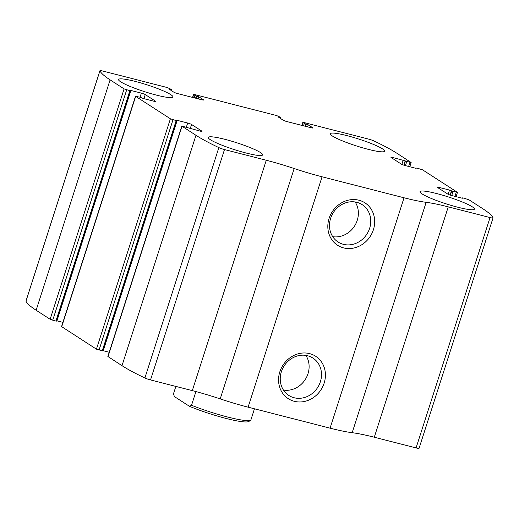 <?xml version="1.0" encoding="UTF-8"?>
<svg xmlns="http://www.w3.org/2000/svg" width="519" height="519" viewBox="0 0 519 519"><rect width="100%" height="100%" fill="white"/><g stroke="black" fill="none" stroke-linecap="round" stroke-linejoin="round"><path stroke-width="0.78" d="M124.093 88.898L110.106 79.861A140.13 17.808 -162.2 0 1 99.927 70.818A5.19 0.662 -162.2 0 1 99.914 70.733A5.19 0.662 -162.2 0 1 102.931 71.071L167.39 87.581L171.335 89.417L169.226 89.158L173.781 92.148A3.114 0.396 -162.2 0 0 177.673 93.595L201.807 99.778A3.114 0.396 -162.2 0 0 203.61 99.979A3.114 0.396 -162.2 0 0 203.383 99.726L198.939 96.865L195.014 95.483L193.509 94.439L194.716 94.575L276.685 115.568L280.63 117.404L278.515 117.145L283.069 120.136A3.114 0.396 -162.2 0 0 286.962 121.582L311.095 127.758A3.114 0.396 -162.2 0 0 312.905 127.966A3.114 0.396 -162.2 0 0 312.672 127.713L308.234 124.845L304.309 123.47L302.804 122.426L304.011 122.562L368.471 139.073A5.19 0.662 -162.2 0 1 374.108 141.025A140.13 17.808 -162.2 0 1 396.996 153.326L411.139 162.525L392.74 157.497A3.114 0.396 -162.2 0 0 390.937 157.296A3.114 0.396 -162.2 0 0 391.17 157.549L401.395 164.147A3.114 0.396 -162.2 0 0 405.287 165.593L415.758 168.279L416.783 168.052L422.563 169.83L457.297 192.257L453.055 191.472L449.525 190.077L439.055 187.398A3.114 0.396 -162.2 0 0 437.245 187.19A3.114 0.396 -162.2 0 0 437.478 187.443L447.702 194.048A3.114 0.396 -162.2 0 0 451.595 195.494L462.066 198.174L463.091 197.947L468.871 199.731L482.865 208.761A140.13 17.808 -162.2 0 1 493.037 217.805A5.19 0.662 -162.2 0 1 493.05 217.889A5.19 0.662 -162.2 0 1 490.04 217.552L448.26 206.854A56.052 7.123 -162.2 0 0 426.151 202.319A56.052 7.123 -162.2 0 1 404.035 197.784L322.072 176.797A56.052 7.123 -162.2 0 1 294.169 168.526A56.052 7.123 -162.2 0 0 266.273 160.254L224.493 149.556A5.19 0.662 -162.2 0 1 218.856 147.597A140.13 17.808 -162.2 0 1 195.968 135.297L181.825 126.098L200.224 131.125A3.114 0.396 -162.2 0 0 202.034 131.333A3.114 0.396 -162.2 0 0 201.8 131.08L191.569 124.476A3.114 0.396 -162.2 0 0 187.683 123.029L177.206 120.35L176.188 120.577L170.401 118.793L135.673 96.372L139.909 97.157L143.439 98.545L153.916 101.231A3.114 0.396 -162.2 0 0 155.719 101.432A3.114 0.396 -162.2 0 0 155.486 101.179L145.262 94.581A3.114 0.396 -162.2 0 0 141.369 93.135L130.898 90.449L129.873 90.676L124.093 88.898L50.129 319.269L36.135 310.239A140.13 17.808 -162.2 0 1 25.963 301.195A5.19 0.662 -162.2 0 1 25.95 301.111L99.914 70.733M102.743 350.935L96.437 349.17L61.553 326.574L135.517 96.203M419.073 448.182A5.19 0.662 -162.2 0 1 419.086 448.267A5.19 0.662 -162.2 0 1 416.069 447.929L374.29 437.225A56.052 7.123 -162.2 0 0 352.18 432.697A56.052 7.123 -162.2 0 1 330.071 428.162L248.101 407.168A56.052 7.123 -162.2 0 1 220.205 398.897A56.052 7.123 -162.2 0 0 192.309 390.625L150.529 379.927A5.19 0.662 -162.2 0 1 144.892 377.975A140.13 17.808 -162.2 0 1 122.004 365.674L107.861 356.475L181.825 126.098M358.908 200.211A25.243 22.641 -57.2 0 1 366.609 240.887A25.243 22.641 -57.2 0 1 328.242 231.059A25.243 22.641 -57.2 0 1 358.908 200.211M309.648 353.634A25.243 22.641 -57.2 0 1 317.349 394.304A25.243 22.641 -57.2 0 1 278.982 384.482A25.243 22.641 -57.2 0 1 309.648 353.634M102.937 350.649L109.217 352.252M56.629 320.755L62.903 322.357M56.435 321.034L55.909 321.053L129.873 90.676M50.129 319.269L55.909 321.053M120.7 81.827A28.545 3.627 17.8 0 0 150.614 93.517A28.545 3.627 17.8 0 0 172.924 96.962A28.545 3.627 17.8 0 0 146.851 84.785A28.545 3.627 17.8 0 0 118.566 79.511A28.545 3.627 17.8 0 0 120.7 81.827M210.422 139.754A28.545 3.627 17.8 0 0 240.342 151.444A28.545 3.627 17.8 0 0 262.646 154.889A28.545 3.627 17.8 0 0 236.58 142.712A28.545 3.627 17.8 0 0 208.288 137.438A28.545 3.627 17.8 0 0 210.422 139.754M332.452 136.049A28.545 3.627 17.8 0 0 362.366 147.74A28.545 3.627 17.8 0 0 384.676 151.185A28.545 3.627 17.8 0 0 358.603 139.008A28.545 3.627 17.8 0 0 330.318 133.733A28.545 3.627 17.8 0 0 332.452 136.049M422.174 193.976A28.545 3.627 17.8 0 0 452.094 205.667A28.545 3.627 17.8 0 0 474.398 209.112A28.545 3.627 17.8 0 0 448.332 196.935A28.545 3.627 17.8 0 0 420.046 191.66A28.545 3.627 17.8 0 0 422.174 193.976M307.611 355.755A22.226 19.936 -57.2 0 1 312.931 358.071A22.226 19.936 -57.2 0 1 317.622 387.563A22.226 19.936 -57.2 0 1 288.817 395.426A22.226 19.936 -57.2 0 1 282.55 368.762A22.226 19.936 -57.2 0 1 307.611 355.755M305.879 355.398A22.226 19.936 -57.2 0 1 305.23 379.564A22.226 19.936 -57.2 0 1 283.478 390.1M356.871 202.332A22.226 19.936 -57.2 0 1 362.184 204.655A22.226 19.936 -57.2 0 1 366.875 234.14A22.226 19.936 -57.2 0 1 338.07 242.003A22.226 19.936 -57.2 0 1 331.81 215.34A22.226 19.936 -57.2 0 1 356.871 202.332M355.139 201.975A22.226 19.936 -57.2 0 1 354.49 226.141A22.226 19.936 -57.2 0 1 332.737 236.683M175.857 386.415L173.534 393.649L174.3 396.516L189.5 406.325A39.444 5.015 17.8 0 0 248.549 421.571L250.729 420.429L254.466 408.797M189.5 406.325L191.53 405.268A41.52 5.274 17.8 0 0 250.729 420.429M191.53 405.268L195.929 391.579M36.135 310.239L110.106 79.861M61.703 326.743L135.673 96.372M96.437 349.17L170.401 118.793M122.004 365.674L195.968 135.297M144.892 377.975L218.856 147.597M108.017 356.644L181.981 126.266M25.963 301.195L99.927 70.818M416.069 447.929L490.04 217.552M374.29 437.225L448.26 206.854M352.18 432.697L426.151 202.319M330.071 428.162L404.035 197.784M248.101 407.168L322.072 176.797M220.205 398.897L294.169 168.526M192.309 390.625L266.273 160.254M150.529 379.927L224.493 149.556M190.252 128.576L191.569 124.476M186.373 127.097L187.683 123.029M103.242 350.721L177.206 120.35M102.217 350.948L176.188 120.577M99.032 350.13L172.996 119.759M155.382 101.503L155.486 101.179M143.945 98.675L145.262 94.581M140.065 97.196L141.369 93.135M56.934 320.826L130.898 90.449M52.724 320.236L126.688 89.858M170.602 90.092L170.809 89.437M169.985 89.703L170.128 89.262M203.279 100.05L203.383 99.726M198.297 98.876L198.939 96.865M196.286 98.363L196.999 96.138M195.598 98.188L196.312 95.963M194.262 97.844L195.014 95.483M192.75 97.455L193.665 94.607M279.89 118.079L280.104 117.417M279.28 117.683L279.423 117.242M312.568 128.037L312.672 127.713M307.585 126.863L308.234 124.845M305.574 126.344L306.288 124.125M304.893 126.169L305.607 123.95M303.55 125.825L304.309 123.47M302.045 125.442L302.96 122.594M408.628 166.45L409.932 162.389M405.443 165.639L406.747 161.571M404.113 165.256L405.449 161.091M403.795 165.159L405.164 160.903M401.862 164.4L403.218 160.183M392.461 158.379L392.74 157.497M438.769 188.28L439.055 187.398M448.169 194.301L449.525 190.077M450.103 195.053L451.472 190.804M450.421 195.157L451.764 190.986M451.751 195.533L453.055 191.472M454.942 196.351L456.246 192.29M419.086 448.267L493.05 217.889M102.82 351.019L176.784 120.642M56.513 321.118L130.477 90.747M171.114 90.429L171.413 89.502M192.562 97.41L193.509 94.439M280.409 118.416L280.708 117.489M301.85 125.39L302.804 122.426M409.783 166.748L411.139 162.525M416.063 168.351L416.18 167.981M462.371 198.245L462.487 197.882M456.097 196.643L457.447 192.426"/></g></svg>

